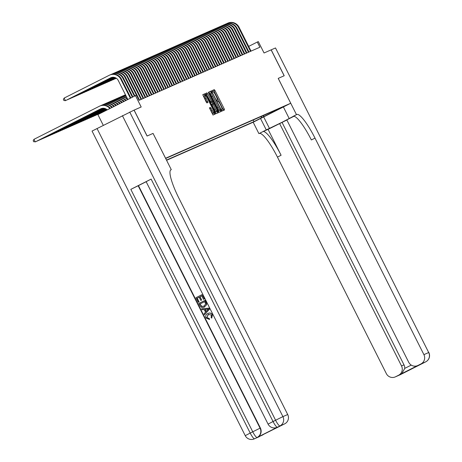 <?xml version="1.0" encoding="UTF-8"?>
<svg xmlns="http://www.w3.org/2000/svg" width="462" height="462" viewBox="0 0 462 462"><rect width="100%" height="100%" fill="white"/><g stroke="black" fill="none" stroke-linecap="round" stroke-linejoin="round"><path stroke-width="0.69" d="M221.881 110.268L222.378 110.92L224.532 109.973L224.226 108.865L215.021 90.558L214.304 89.634L212.15 90.581L212.364 91.355L213.144 91.88A3.644 0.71 63.2 0 1 215.431 94.849L216.199 96.373A3.644 0.71 63.2 0 1 217.192 99.913L217.123 100.808L217.902 101.34A3.644 0.71 63.2 0 1 220.189 104.308L220.957 105.833A3.644 0.71 63.2 0 1 221.951 109.367A3.644 0.71 63.2 0 1 221.945 109.373L221.881 110.268M209.402 107.865L213.011 115.038L215.402 113.987L215.096 112.878L205.174 93.647L202.778 94.698L206.208 102.01L206.924 102.934L207.952 102.483L206.092 98.302A3.043 0.589 63.2 0 1 205.261 95.345A3.043 0.589 63.2 0 1 207.178 97.829L213.236 109.875A3.043 0.589 63.2 0 1 214.068 112.832A3.043 0.589 63.2 0 1 212.15 110.354L210.429 107.415L209.402 107.865M216.886 100.069L217.192 99.913A3.644 0.71 63.2 0 0 217.192 99.913L216.886 100.063M293.976 116.257L286.804 119.883L408.737 362.312A6.959 6.826 -113.7 0 0 417.625 365.604L395.564 376.767L400.346 374.665L425.727 361.833L420.951 363.935A6.959 6.826 -113.7 0 0 423.914 354.643L428.696 352.541L275.502 47.95L271.188 49.844L284.211 75.745L278.216 78.384L284.153 75.774L271.125 49.873L264.05 52.98L258.322 41.586L257.288 42.042L259.892 47.222L139.085 100.323L136.481 95.143L97.886 114.588L103.28 125.318M97.02 128.482L250.213 433.073L245.235 435.654L92.042 131.064L134.049 110.129L147.072 136.03L153.072 133.397L147.135 136.007L134.107 110.106L141.181 106.993L135.453 95.599M170.697 169.964L171.287 169.664L153.055 133.403L165.581 158.258L290.719 103.245L253.153 122.239L166.58 160.297M278.211 78.384L290.719 103.245M218.601 111.336L219.311 112.266L221.708 111.215L221.396 110.106L211.475 90.875L209.084 91.926L209.396 93.035L218.601 111.336M218.555 112.601L216.164 113.652L215.448 112.722L205.931 93.312L206.959 92.862L207.669 93.792L212.116 102.142L212.797 101.842L212.491 100.739L208.599 93.006L208.385 92.233L208.888 92.885L218.555 112.601M260.66 118.347L253.852 121.754L260.66 118.347M166.47 160.083L254.013 121.598L261.122 118.006L261.671 116.28M275.953 110.002L276.553 110.204L283.662 106.612L165.667 158.483M276.553 110.204L261.122 118.006M257.288 42.042L248.672 46.396M253.211 119.999L254.013 121.598M263.715 115.379L263.392 117.007M223.556 110.401L214.004 91.072L213.288 90.148L212.122 90.656M211.359 92.683L210.464 91.389L209.049 92.013M220.726 111.642L220.166 110.193M211.665 92.533L210.66 93.041A3.644 0.71 63.2 0 0 210.655 93.041A3.644 0.71 63.2 0 0 211.648 96.581L217.175 107.559A3.644 0.71 63.2 0 0 219.456 110.534L220.767 109.887L220.553 109.113L212.468 93.047L211.677 92.527A3.644 0.71 63.2 0 0 211.671 92.527A3.644 0.71 63.2 0 0 212.664 96.067L218.185 107.051A3.644 0.71 63.2 0 0 220.472 110.02L219.756 110.401M205.896 93.393L206.959 92.862M211.781 102.356L212.797 101.842L211.105 102.656L205.942 93.376M212.254 102.119L212.959 103.511M216.978 111.504L217.232 112.006L218.243 111.492M215.28 108.916A3.043 0.589 63.2 0 0 217.192 111.394A3.043 0.589 63.2 0 0 216.36 108.443L214.229 104.193L213.513 103.269L212.832 103.563L215.28 108.916L214.264 109.43A3.043 0.589 63.2 0 0 216.181 111.908L217.192 111.394M211.815 104.077L212.832 103.569L211.815 104.077L212.127 105.186L213.144 104.672M214.264 109.43L212.127 105.186M217.579 113.028L217.232 112.006M214.068 112.832L213.051 113.346A3.043 0.589 63.2 0 1 211.14 110.868L209.367 107.952M205.261 95.345L204.244 95.859A3.043 0.589 63.2 0 0 205.076 98.816L206.092 98.302M206.97 102.916L205.076 98.816M205.053 95.449L204.158 94.161L202.743 94.779M214.426 114.414L213.854 112.942M226.576 23.724L226.981 23.522A8.697 8.53 66.3 0 1 227.391 23.325L227.905 23.1A8.697 8.53 66.3 0 1 239.021 27.212L251.039 51.109M227.391 23.325A8.697 8.53 66.3 0 1 238.507 27.443L250.525 51.34M260.533 118.509L266.268 129.903L282.12 122.257L296.823 114.478A28.996 5.631 -116.8 0 1 315.009 138.109L423.914 354.643M266.268 129.903L259.257 133.472A28.996 5.631 -116.8 0 1 277.448 157.103L386.348 373.631A6.959 6.826 -113.7 0 0 395.564 376.767M268.075 129.354L262.913 131.624A28.996 5.631 -116.8 0 1 281.098 155.255L268.075 129.354L286.873 120.016M398.562 375.254A6.959 6.826 -113.7 0 0 401.524 365.956L404.007 364.87A6.959 6.826 66.3 0 1 404.752 368.387L411.255 365.101M279.597 123.527L401.524 365.956M275.502 47.95L428.696 352.541A6.959 6.826 66.3 0 1 425.727 361.833A6.959 1.351 -116.8 0 1 425.727 361.833A6.959 6.959 0 0 0 428.817 352.489M283.379 106.959L289.108 118.359M278.234 78.373L296.471 114.634M253.17 122.228L258.905 133.622M417.625 365.604A6.959 6.826 -113.7 0 0 417.954 365.448L421.049 364.091M420.951 363.935L417.954 365.448M282.074 122.436L404.007 364.87M296.823 114.478L293.168 116.326A28.996 5.631 -116.8 0 1 311.359 139.957L315.009 138.109M401.657 373.891L404.752 368.387M208.518 314.27L206.861 317.515L209.263 318.485L209.505 319.461L206.035 318.023C205.238 316.031 205.815 314.535 207.756 313.542L208.114 313.375M207.923 313.467C209.812 312.56 211.319 312.999 212.439 314.778L211.712 318.139L211.082 317.354L211.55 315.159L208.368 314.345M201.513 308.835L209.009 308.148L209.505 309.136L204.493 314.755L204.025 313.825L205.544 312.173L204.21 309.523L201.981 309.765L201.513 308.835L208.841 308.223L209.344 309.211L204.493 314.755M199.082 301.842L198.21 302.269L195.928 297.73L202.015 294.652L204.389 298.96L203.523 299.388L201.755 295.882L200.046 296.754L201.692 300.023L200.82 300.45L199.18 297.187L197.234 298.181L199.082 301.842L198.21 302.269M151.126 179.1L273.054 421.529L268.075 424.11L146.148 181.682L151.126 179.1L130.821 189.362L138.461 185.603L260.389 428.031A6.959 6.826 66.3 0 1 257.426 437.329L277.731 427.061A6.959 6.826 66.3 0 1 277.402 427.217L277.096 427.35A6.959 6.826 -113.7 0 0 277.419 427.2L277.731 427.061M138.461 185.603L146.165 181.71M204.903 300.387L206.439 303.655L206.456 304.781L204.458 307.011C202.512 308.004 201.005 307.565 199.93 305.694L198.81 303.465L205.07 300.317L206.601 303.586L206.624 304.706L204.221 307.126M171.287 169.664L170.94 169.82A28.996 5.631 63.2 0 0 170.882 169.843A28.996 5.631 63.2 0 0 178.8 197.99L287.705 414.518A6.959 6.826 66.3 0 1 284.742 423.816L277.419 427.2A6.959 1.351 63.2 0 1 273.054 421.529L275.595 420.241L122.401 115.656M278.644 426.692L259.257 436.492L284.742 423.816M281.745 425.329A6.959 6.826 66.3 0 1 281.416 425.479L278.488 426.767M263.652 434.268A6.959 6.826 66.3 0 1 262.352 435.129L259.257 436.492M257.426 437.329L262.352 435.129M259.355 436.642A6.959 6.826 66.3 0 1 259.032 436.798L254.25 438.9A6.959 6.826 -113.7 0 0 254.574 438.744A6.959 1.351 63.2 0 1 250.213 433.073L252.749 431.791L130.821 189.362M199.18 297.187L197.234 298.181M197.072 298.25L198.914 301.917M201.755 295.882L199.884 296.829L201.692 300.023M201.524 300.098L200.82 300.45M202.015 294.652L204.389 298.96M204.221 299.035L203.523 299.388M204.62 306.941L204.302 307.091M199.954 303.99L201.767 306.52L204.031 306.127L205.665 303.973L204.643 301.622L199.954 303.99L201.934 306.45L204.192 306.058M203.707 306.277L204.031 306.127M204.649 301.628L200.121 303.915M207.051 309.217L205.047 309.43L206.11 311.555L208.391 309.072L207.051 309.217M205.238 309.413L206.243 311.411M208.2 314.414L206.861 317.515M206.699 317.585L209.263 318.485M207.756 313.542C209.65 312.635 211.151 313.069 212.272 314.847L212.439 314.778M212.272 314.847L211.712 318.139M209.101 318.561L209.338 319.537M224.509 24.636L224.919 24.428A8.697 8.53 66.3 0 1 225.323 24.232L225.843 24.007A8.697 8.53 66.3 0 1 236.954 28.118L248.978 52.021M225.323 24.232A8.697 8.53 66.3 0 1 236.44 28.349L248.458 52.246M222.441 25.543L222.851 25.335A8.697 8.53 66.3 0 1 223.262 25.144L223.775 24.913A8.697 8.53 66.3 0 1 234.892 29.031L246.91 52.928M223.262 25.144A8.697 8.53 66.3 0 1 234.373 29.256L246.396 53.153M220.38 26.45L220.79 26.242A8.697 8.53 66.3 0 1 221.194 26.051L221.714 25.826A8.697 8.53 66.3 0 1 232.825 29.938L244.848 53.835M221.194 26.051A8.697 8.53 66.3 0 1 232.311 30.163L244.329 54.06M218.312 27.356L218.722 27.148A8.697 8.53 66.3 0 1 219.132 26.958L219.646 26.732A8.697 8.53 66.3 0 1 230.763 30.844L242.781 54.741M219.132 26.958A8.697 8.53 66.3 0 1 230.243 31.069L242.267 54.966M216.251 28.263L216.655 28.061A8.697 8.53 66.3 0 1 217.065 27.864L217.579 27.639A8.697 8.53 66.3 0 1 228.696 31.751L240.714 55.648M217.065 27.864A8.697 8.53 66.3 0 1 228.182 31.982L240.2 55.879M214.183 29.175L214.593 28.967A8.697 8.53 66.3 0 1 214.997 28.771L215.517 28.546A8.697 8.53 66.3 0 1 226.634 32.658L238.652 56.56M214.997 28.771A8.697 8.53 66.3 0 1 226.114 32.889L238.132 56.786M212.122 30.082L212.526 29.874A8.697 8.53 66.3 0 1 212.936 29.683L213.45 29.453A8.697 8.53 66.3 0 1 224.567 33.57L236.584 57.467M212.936 29.683A8.697 8.53 66.3 0 1 224.053 33.795L236.07 57.692M210.054 30.989L210.464 30.781A8.697 8.53 66.3 0 1 210.868 30.59L211.388 30.365A8.697 8.53 66.3 0 1 222.499 34.477L234.523 58.374M210.868 30.59A8.697 8.53 66.3 0 1 221.985 34.702L234.003 58.599M207.987 31.895L208.397 31.687A8.697 8.53 66.3 0 1 208.807 31.497L209.321 31.272A8.697 8.53 66.3 0 1 220.438 35.383L232.455 59.28M208.807 31.497A8.697 8.53 66.3 0 1 219.918 35.609L231.941 59.506M205.925 32.802L206.335 32.6A8.697 8.53 66.3 0 1 206.739 32.404L207.259 32.178A8.697 8.53 66.3 0 1 218.37 36.29L230.388 60.187M206.739 32.404A8.697 8.53 66.3 0 1 217.856 36.515L229.874 60.418M203.858 33.714L204.268 33.507A8.697 8.53 66.3 0 1 204.678 33.31L205.192 33.085A8.697 8.53 66.3 0 1 216.308 37.197L228.326 61.094M204.678 33.31A8.697 8.53 66.3 0 1 215.789 37.428L227.806 61.325M201.796 34.621L202.2 34.413A8.697 8.53 66.3 0 1 202.61 34.223L203.124 33.992A8.697 8.53 66.3 0 1 214.241 38.109L226.259 62.006M202.61 34.223A8.697 8.53 66.3 0 1 213.727 38.334L225.745 62.231M199.728 35.528L200.138 35.32A8.697 8.53 66.3 0 1 200.543 35.129L201.062 34.904A8.697 8.53 66.3 0 1 212.173 39.016L224.197 62.913M200.543 35.129A8.697 8.53 66.3 0 1 211.66 39.241L223.677 63.138M197.661 36.434L198.071 36.227A8.697 8.53 66.3 0 1 198.481 36.036L198.995 35.811A8.697 8.53 66.3 0 1 210.112 39.923L222.13 63.82M198.481 36.036A8.697 8.53 66.3 0 1 209.598 40.148L221.616 64.045M195.599 37.341L196.009 37.139A8.697 8.53 66.3 0 1 196.414 36.943L196.933 36.717A8.697 8.53 66.3 0 1 208.044 40.829L220.068 64.726M196.414 36.943A8.697 8.53 66.3 0 1 207.53 41.054L219.548 64.957M193.532 38.248L193.942 38.046A8.697 8.53 66.3 0 1 194.352 37.849L194.866 37.624A8.697 8.53 66.3 0 1 205.983 41.736L218 65.633M194.352 37.849A8.697 8.53 66.3 0 1 205.463 41.967L217.487 65.864M191.47 39.16L191.874 38.952A8.697 8.53 66.3 0 1 192.284 38.762L192.798 38.531A8.697 8.53 66.3 0 1 203.915 42.648L215.933 66.545M192.284 38.762A8.697 8.53 66.3 0 1 203.401 42.874L215.419 66.771M189.403 40.067L189.813 39.859A8.697 8.53 66.3 0 1 190.217 39.668L190.737 39.437A8.697 8.53 66.3 0 1 201.854 43.555L213.871 67.452M190.217 39.668A8.697 8.53 66.3 0 1 201.334 43.78L213.352 67.677M187.341 40.974L187.745 40.766A8.697 8.53 66.3 0 1 188.155 40.575L188.669 40.35A8.697 8.53 66.3 0 1 199.786 44.462L211.804 68.359M188.155 40.575A8.697 8.53 66.3 0 1 199.272 44.687L211.29 68.584M185.274 41.88L185.684 41.672A8.697 8.53 66.3 0 1 186.088 41.482L186.608 41.257A8.697 8.53 66.3 0 1 197.719 45.368L209.742 69.265M186.088 41.482A8.697 8.53 66.3 0 1 197.205 45.594L209.222 69.496M183.206 42.787L183.616 42.585A8.697 8.53 66.3 0 1 184.026 42.389L184.54 42.163A8.697 8.53 66.3 0 1 195.657 46.275L207.675 70.172M184.026 42.389A8.697 8.53 66.3 0 1 195.137 46.506L207.161 70.403M181.144 43.699L181.554 43.492A8.697 8.53 66.3 0 1 181.959 43.301L182.478 43.07A8.697 8.53 66.3 0 1 193.59 47.188L205.607 71.084M181.959 43.301A8.697 8.53 66.3 0 1 193.076 47.413L205.093 71.31M179.077 44.606L179.487 44.398A8.697 8.53 66.3 0 1 179.897 44.208L180.411 43.977A8.697 8.53 66.3 0 1 191.528 48.094L203.546 71.991M179.897 44.208A8.697 8.53 66.3 0 1 191.008 48.319L203.032 72.216M177.015 45.513L177.42 45.305A8.697 8.53 66.3 0 1 177.83 45.114L178.344 44.889A8.697 8.53 66.3 0 1 189.46 49.001L201.478 72.898M177.83 45.114A8.697 8.53 66.3 0 1 188.946 49.226L200.964 73.123M107.138 109.8L99.272 113.773L107.161 109.823M107.045 109.713L97.211 114.686L107.069 109.731M174.948 46.419L175.358 46.212A8.697 8.53 66.3 0 1 175.762 46.021L176.282 45.796A8.697 8.53 66.3 0 1 187.399 49.908L199.417 73.805M175.762 46.021A8.697 8.53 66.3 0 1 186.879 50.133L198.897 74.03M172.88 47.326L173.29 47.124A8.697 8.53 66.3 0 1 173.7 46.928L174.214 46.702A8.697 8.53 66.3 0 1 185.331 50.814L197.349 74.711M173.7 46.928A8.697 8.53 66.3 0 1 184.817 51.045L196.835 74.942M170.819 48.239L171.229 48.031A8.697 8.53 66.3 0 1 171.633 47.84L172.153 47.609A8.697 8.53 66.3 0 1 183.264 51.721L195.287 75.624M171.633 47.84A8.697 8.53 66.3 0 1 182.75 51.952L194.768 75.849M106.947 109.627L95.143 115.592L106.97 109.644M168.751 49.145L169.161 48.937A8.697 8.53 66.3 0 1 169.571 48.747L170.085 48.516A8.697 8.53 66.3 0 1 181.202 52.633L193.22 76.53M169.571 48.747A8.697 8.53 66.3 0 1 180.682 52.859L192.706 76.756M106.843 109.54L93.076 116.499L106.872 109.563M166.69 50.052L167.1 49.844A8.697 8.53 66.3 0 1 167.504 49.653L168.018 49.428A8.697 8.53 66.3 0 1 179.135 53.54L191.153 77.437M167.504 49.653A8.697 8.53 66.3 0 1 178.621 53.765L190.639 77.662M106.739 109.459L91.014 117.406L106.768 109.477M164.622 50.959L165.032 50.751A8.697 8.53 66.3 0 1 165.442 50.56L165.956 50.335A8.697 8.53 66.3 0 1 177.073 54.447L189.091 78.344M165.442 50.56A8.697 8.53 66.3 0 1 176.553 54.672L188.571 78.569M106.63 109.373L88.947 118.312L106.658 109.396M162.56 51.865L162.965 51.663A8.697 8.53 66.3 0 1 163.375 51.467L163.889 51.242A8.697 8.53 66.3 0 1 175.006 55.353L187.023 79.25M163.375 51.467A8.697 8.53 66.3 0 1 174.492 55.584L186.509 79.481M106.52 109.298L86.885 119.219L106.549 109.315M160.493 52.778L160.903 52.57A8.697 8.53 66.3 0 1 161.307 52.373L161.827 52.148A8.697 8.53 66.3 0 1 172.938 56.26L184.962 80.163M161.307 52.373A8.697 8.53 66.3 0 1 172.424 56.491L184.442 80.388M106.41 109.217L84.817 120.132L106.439 109.234M158.426 53.684L158.836 53.477A8.697 8.53 66.3 0 1 159.246 53.286L159.76 53.055A8.697 8.53 66.3 0 1 170.876 57.172L182.894 81.069M159.246 53.286A8.697 8.53 66.3 0 1 170.357 57.398L182.38 81.295M116.291 78.234L115.009 78.881L116.32 78.251M106.289 109.142L82.756 121.038L106.318 109.159M156.364 54.591L156.774 54.383A8.697 8.53 66.3 0 1 157.178 54.193L157.698 53.967A8.697 8.53 66.3 0 1 168.809 58.079L180.833 81.976M157.178 54.193A8.697 8.53 66.3 0 1 168.295 58.304L180.313 82.201M116.176 78.153L112.942 79.787L116.205 78.176M106.168 109.067L80.688 121.945L106.202 109.084M154.296 55.498L154.706 55.29A8.697 8.53 66.3 0 1 155.117 55.099L155.63 54.874A8.697 8.53 66.3 0 1 166.747 58.986L178.765 82.883M155.117 55.099A8.697 8.53 66.3 0 1 166.228 59.211L178.251 83.108M116.054 78.078L110.88 80.694L116.083 78.095M106.046 108.992L78.621 122.852L106.075 109.009M152.235 56.404L152.639 56.202A8.697 8.53 66.3 0 1 153.049 56.006L153.563 55.781A8.697 8.53 66.3 0 1 164.68 59.893L176.698 83.789M153.049 56.006A8.697 8.53 66.3 0 1 164.166 60.124L176.184 84.02M115.927 78.009L108.813 81.601L115.962 78.026M105.919 108.922L76.559 123.758L105.948 108.94M150.167 57.317L150.577 57.109A8.697 8.53 66.3 0 1 150.982 56.913L151.501 56.687A8.697 8.53 66.3 0 1 162.618 60.799L174.636 84.702M150.982 56.913A8.697 8.53 66.3 0 1 162.098 61.03L174.116 84.927M115.8 77.934L106.751 82.513L115.835 77.951M105.786 108.853L74.492 124.671L105.815 108.87M148.1 58.224L148.51 58.016A8.697 8.53 66.3 0 1 148.92 57.825L149.434 57.594A8.697 8.53 66.3 0 1 160.551 61.712L172.569 85.609M148.92 57.825A8.697 8.53 66.3 0 1 160.037 61.937L172.055 85.834M115.667 77.864L104.683 83.42L115.702 77.882M105.648 108.784L72.43 125.577L105.683 108.801M146.038 59.13L146.448 58.922A8.697 8.53 66.3 0 1 146.852 58.732L147.372 58.507A8.697 8.53 66.3 0 1 158.483 62.618L170.507 86.515M146.852 58.732A8.697 8.53 66.3 0 1 157.969 62.844L169.987 86.74M115.529 77.801L102.622 84.327L115.564 77.818M105.503 108.72L70.363 126.484L105.544 108.737M143.971 60.037L144.381 59.829A8.697 8.53 66.3 0 1 144.791 59.638L145.305 59.413A8.697 8.53 66.3 0 1 156.422 63.525L168.439 87.422M144.791 59.638A8.697 8.53 66.3 0 1 155.902 63.75L167.925 87.647M115.39 77.737L100.554 85.233L115.425 77.749M105.359 108.657L68.295 127.391L105.394 108.674M141.909 60.944L142.319 60.741A8.697 8.53 66.3 0 1 142.723 60.545L143.243 60.32A8.697 8.53 66.3 0 1 154.354 64.432L166.372 88.329M142.723 60.545A8.697 8.53 66.3 0 1 153.84 64.657L165.858 88.56M115.246 77.674L98.487 86.14L115.281 77.685M105.209 108.599L66.233 128.297L105.244 108.61M139.842 61.856L140.252 61.648A8.697 8.53 66.3 0 1 140.662 61.452L141.176 61.227A8.697 8.53 66.3 0 1 152.293 65.338L164.31 89.235M140.662 61.452A8.697 8.53 66.3 0 1 151.773 65.569L163.791 89.466M115.09 77.616L96.425 87.052L115.13 77.628M105.047 108.541L64.166 129.21L105.088 108.558M137.78 62.763L138.184 62.555A8.697 8.53 66.3 0 1 138.594 62.364L139.108 62.133A8.697 8.53 66.3 0 1 150.225 66.251L162.243 90.148M138.594 62.364A8.697 8.53 66.3 0 1 149.711 66.476L161.729 90.373M114.934 77.558L94.358 87.959L114.974 77.57M104.886 108.489L62.104 130.117L104.926 108.501M135.713 63.669L136.123 63.461A8.697 8.53 66.3 0 1 136.527 63.271L137.047 63.046A8.697 8.53 66.3 0 1 148.158 67.157L160.181 91.054M136.527 63.271A8.697 8.53 66.3 0 1 147.644 67.383L159.661 91.28M114.772 77.506L92.296 88.866L114.813 77.518M104.712 108.437L60.037 131.023L104.759 108.449M123.764 95.559L124.174 95.357A8.697 8.53 66.3 0 1 125.485 94.825M124.578 95.16L125.098 94.935A8.697 8.53 66.3 0 1 125.462 94.785M133.645 64.576L134.055 64.368A8.697 8.53 66.3 0 1 134.465 64.178L134.979 63.952A8.697 8.53 66.3 0 1 146.096 68.064L158.114 91.961M134.465 64.178A8.697 8.53 66.3 0 1 145.576 68.289L157.6 92.186M114.599 77.454L90.229 89.772L114.64 77.466M104.533 108.391L57.975 131.93L104.579 108.403M121.697 96.471L122.107 96.263A8.697 8.53 66.3 0 1 125.751 95.363M122.517 96.073L123.031 95.842A8.697 8.53 66.3 0 1 125.652 95.166M131.583 65.483L131.993 65.281A8.697 8.53 66.3 0 1 132.398 65.084L132.917 64.859A8.697 8.53 66.3 0 1 144.029 68.971L156.052 92.868M132.398 65.084A8.697 8.53 66.3 0 1 143.515 69.196L155.532 93.099M114.42 77.408L88.161 90.679L114.466 77.42M104.348 108.351L55.908 132.837L104.395 108.362M119.635 97.378L120.039 97.17A8.697 8.53 66.3 0 1 126.409 96.674M120.449 96.98L120.963 96.749A8.697 8.53 66.3 0 1 126.195 96.246M129.516 66.389L129.926 66.187A8.697 8.53 66.3 0 1 130.336 65.991L130.85 65.766A8.697 8.53 66.3 0 1 141.967 69.877L153.985 93.774M130.336 65.991A8.697 8.53 66.3 0 1 141.447 70.109L153.471 94.005M114.235 77.368L86.099 91.591L114.281 77.379M104.152 108.316L53.84 133.749L104.204 108.322M117.567 98.285L117.977 98.077A8.697 8.53 66.3 0 1 127.662 99.538M118.382 97.886L118.901 97.661A8.697 8.53 66.3 0 1 127.414 98.666M127.454 67.302L127.859 67.094A8.697 8.53 66.3 0 1 128.269 66.903L128.782 66.672A8.697 8.53 66.3 0 1 139.899 70.79L151.917 94.687M128.269 66.903A8.697 8.53 66.3 0 1 139.385 71.015L151.403 94.912M114.039 77.333L84.032 92.498L114.085 77.339M103.944 108.287L51.779 134.656L103.996 108.293M115.5 99.191L115.91 98.984A8.697 8.53 66.3 0 1 125.693 100.531M116.32 98.793L116.834 98.568A8.697 8.53 66.3 0 1 126.184 100.283M125.387 68.209L125.797 68.001A8.697 8.53 66.3 0 1 126.201 67.81L126.721 67.579A8.697 8.53 66.3 0 1 137.838 71.697L149.855 95.594M126.201 67.81A8.697 8.53 66.3 0 1 137.318 71.922L149.336 95.819M113.825 77.298L81.97 93.405L113.883 77.304M103.725 108.258L49.711 135.562L103.777 108.264M113.438 100.098L113.848 99.896A8.697 8.53 66.3 0 1 123.718 101.53M114.253 99.7L114.772 99.474A8.697 8.53 66.3 0 1 124.209 101.282M123.325 69.115L123.729 68.907A8.697 8.53 66.3 0 1 124.139 68.717L124.653 68.492A8.697 8.53 66.3 0 1 135.77 72.603L147.788 96.5M124.139 68.717A8.697 8.53 66.3 0 1 135.256 72.829L147.274 96.725M113.606 77.275L79.903 94.312L113.664 77.281M103.482 108.247L47.65 136.469L103.546 108.247M111.371 101.011L111.781 100.803A8.697 8.53 66.3 0 1 121.743 102.529M112.191 100.612L112.705 100.381A8.697 8.53 66.3 0 1 122.234 102.281M121.258 70.022L121.668 69.814A8.697 8.53 66.3 0 1 122.072 69.623L122.592 69.398A8.697 8.53 66.3 0 1 133.703 73.51L145.726 97.407M122.072 69.623A8.697 8.53 66.3 0 1 133.189 73.735L145.207 97.638M113.369 77.258L77.841 95.218L113.433 77.264M103.228 108.235L45.582 137.376L103.292 108.241M109.309 101.917L109.713 101.709A8.697 8.53 66.3 0 1 119.762 103.528M110.123 101.519L110.637 101.288A8.697 8.53 66.3 0 1 120.259 103.28M119.19 70.929L119.6 70.726A8.697 8.53 66.3 0 1 120.01 70.53L120.524 70.305A8.697 8.53 66.3 0 1 131.641 74.417L143.659 98.314M120.01 70.53A8.697 8.53 66.3 0 1 131.121 74.648L143.145 98.545M113.115 77.252L75.774 96.131L113.178 77.252M102.945 108.247L43.52 138.288L103.02 108.241M107.242 102.824L107.652 102.616A8.697 8.53 66.3 0 1 117.787 104.528M108.056 102.425L108.576 102.2A8.697 8.53 66.3 0 1 118.284 104.279M117.129 71.841L117.539 71.633A8.697 8.53 66.3 0 1 117.943 71.443L118.463 71.212A8.697 8.53 66.3 0 1 129.574 75.329L141.591 99.226M117.943 71.443A8.697 8.53 66.3 0 1 129.06 75.554L141.077 99.451M112.832 77.258L73.706 97.037L112.907 77.258M102.628 108.27L41.453 139.195L102.714 108.258M105.18 103.731L105.584 103.523A8.697 8.53 66.3 0 1 115.806 105.532M105.994 103.332L106.508 103.107A8.697 8.53 66.3 0 1 116.303 105.278M115.061 72.748L115.471 72.54A8.697 8.53 66.3 0 1 115.881 72.349L116.395 72.118A8.697 8.53 66.3 0 1 127.512 76.236L139.53 100.133M115.881 72.349A8.697 8.53 66.3 0 1 126.992 76.461L136.405 95.178M112.514 77.281L71.645 97.944L112.595 77.275M102.258 108.322L39.386 140.101L102.356 108.304M103.113 104.637L103.523 104.435A8.697 8.53 66.3 0 1 113.825 106.531M103.927 104.239L104.447 104.014A8.697 8.53 66.3 0 1 114.322 106.283M112.999 73.654L113.404 73.446A8.697 8.53 66.3 0 1 113.814 73.256L114.328 73.031A8.697 8.53 66.3 0 1 125.445 77.142L134.875 95.888M113.814 73.256A8.697 8.53 66.3 0 1 124.931 77.368L134.373 96.142M112.139 77.333L69.577 98.851L112.243 77.321M101.784 108.426L37.324 141.008L101.917 108.391M101.045 105.55L101.455 105.342A8.697 8.53 66.3 0 1 111.839 107.536M101.865 105.151L102.379 104.92A8.697 8.53 66.3 0 1 112.335 107.282M110.932 74.561L111.342 74.353A8.697 8.53 66.3 0 1 111.746 74.163L112.266 73.937A8.697 8.53 66.3 0 1 123.377 78.049L132.865 96.905M111.746 74.163A8.697 8.53 66.3 0 1 122.863 78.274L132.363 97.159M111.665 77.437L67.516 99.757L111.798 77.408M101.224 108.605A5.798 5.688 -113.7 0 0 101.213 108.61L35.776 141.69L33.703 141.742L33.183 140.702L33.957 139.328L99.394 106.248A8.697 8.53 66.3 0 1 109.852 108.535M107.219 109.869A5.798 5.688 -113.7 0 0 100.693 108.841L35.256 141.915L33.957 139.328M99.798 106.058L100.318 105.827A8.697 8.53 66.3 0 1 110.349 108.287M127.812 99.463L118.26 80.469A5.798 5.688 -113.7 0 0 110.58 77.853L65.448 100.664L64.143 98.077L109.275 75.266A8.697 8.53 66.3 0 1 109.685 75.069L110.199 74.844A8.697 8.53 66.3 0 1 121.315 78.956L130.856 97.921M109.685 75.069A8.697 8.53 66.3 0 1 120.801 79.187L130.353 98.175M111.111 77.616A5.798 5.688 -113.7 0 0 111.094 77.628L65.448 100.664L63.895 100.491L63.369 99.451L64.143 98.077M213.288 90.148L214.304 89.634M214.004 91.072L215.021 90.558M223.21 109.379L224.226 108.865M210.464 91.389L211.475 90.875M211.174 92.319L212.191 91.805M220.38 110.62L221.396 110.106M211.648 96.581L212.664 96.067M217.175 107.559L218.185 107.051M219.456 110.534L220.472 110.02M206.653 94.306L207.669 93.792M210.389 101.727L211.405 101.213M211.105 102.656L212.116 102.142M209.413 107.929L210.429 107.415M210.129 108.859L211.14 108.345M211.14 110.868L212.15 110.354M206.624 101.894L207.64 101.38M204.158 94.161L205.174 93.647M204.874 95.085L205.885 94.577M214.079 113.392L215.096 112.878M239.021 27.212L238.507 27.443M262.913 131.624L259.257 133.472M281.098 155.255L277.448 157.103M403.314 373.146A6.959 6.826 66.3 0 1 402.887 373.383A6.959 1.351 -116.8 0 1 402.887 373.383A6.959 6.959 0 0 0 403.343 373.129M400.023 374.821A6.959 6.959 0 0 0 400.358 374.659A6.959 1.351 63.2 0 0 400.358 374.659A6.959 6.826 66.3 0 1 400.023 374.821L395.241 376.923M402.899 373.377L400.358 374.659A6.959 1.351 63.2 0 0 400.369 374.653M422.863 363.271A6.959 6.959 0 0 0 423.204 363.109A6.959 1.351 63.2 0 0 423.204 363.109A6.959 6.826 66.3 0 1 422.863 363.271L422.718 363.334M425.745 361.827L423.204 363.109A6.959 1.351 63.2 0 0 423.215 363.103M263.681 116.915L269.496 128.482M129.73 112.029L282.923 416.62L287.705 414.518M138.15 185.736L260.077 428.17L260.389 428.031M282.923 416.62L275.595 420.241A6.959 1.351 -116.8 0 0 279.96 425.918A6.959 6.826 -113.7 0 0 282.923 416.62M260.077 428.17L252.749 431.791A6.959 1.351 -116.8 0 0 257.115 437.462A6.959 6.826 -113.7 0 0 260.077 428.17M236.954 28.118L236.44 28.349M234.892 29.031L234.373 29.256M232.825 29.938L232.311 30.163M230.763 30.844L230.243 31.069M228.696 31.751L228.182 31.982M226.634 32.658L226.114 32.889M224.567 33.57L224.053 33.795M222.499 34.477L221.985 34.702M220.438 35.383L219.918 35.609M218.37 36.29L217.856 36.515M216.308 37.197L215.789 37.428M214.241 38.109L213.727 38.334M212.173 39.016L211.66 39.241M210.112 39.923L209.598 40.148M208.044 40.829L207.53 41.054M205.983 41.736L205.463 41.967M203.915 42.648L203.401 42.874M201.854 43.555L201.334 43.78M199.786 44.462L199.272 44.687M197.719 45.368L197.205 45.594M195.657 46.275L195.137 46.506M193.59 47.188L193.076 47.413M191.528 48.094L191.008 48.319M189.46 49.001L188.946 49.226M187.399 49.908L186.879 50.133M185.331 50.814L184.817 51.045M183.264 51.721L182.75 51.952M181.202 52.633L180.682 52.859M179.135 53.54L178.621 53.765M177.073 54.447L176.553 54.672M175.006 55.353L174.492 55.584M172.938 56.26L172.424 56.491M170.876 57.172L170.357 57.398M168.809 58.079L168.295 58.304M166.747 58.986L166.228 59.211M164.68 59.893L164.166 60.124M162.618 60.799L162.098 61.03M160.551 61.712L160.037 61.937M158.483 62.618L157.969 62.844M156.422 63.525L155.902 63.75M154.354 64.432L153.84 64.657M152.293 65.338L151.773 65.569M150.225 66.251L149.711 66.476M148.158 67.157L147.644 67.383M146.096 68.064L145.576 68.289M144.029 68.971L143.515 69.196M141.967 69.877L141.447 70.109M139.899 70.79L139.385 71.015M137.838 71.697L137.318 71.922M135.77 72.603L135.256 72.829M133.703 73.51L133.189 73.735M131.641 74.417L131.121 74.648M129.574 75.329L129.06 75.554M127.512 76.236L126.992 76.461M125.445 77.142L124.931 77.368M123.377 78.049L122.863 78.274M101.213 108.61L100.693 108.841M121.315 78.956L120.801 79.187M111.094 77.628L110.58 77.853M210.655 93.041L211.671 92.527M268.075 424.11A6.959 6.959 0 0 0 277.096 427.35M245.235 435.654A6.959 6.959 0 0 0 254.25 438.9"/></g></svg>
